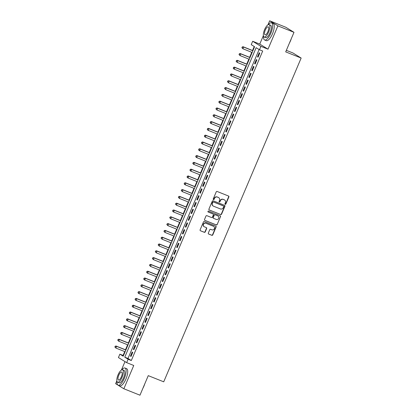<?xml version="1.0" encoding="UTF-8"?>
<svg xmlns="http://www.w3.org/2000/svg" width="416" height="416" viewBox="0 0 416 416"><rect width="100%" height="100%" fill="white"/><g stroke="black" fill="none" stroke-linecap="round" stroke-linejoin="round"><path stroke-width="0.62" d="M225.222 204.329A0.51 0.473 121.7 0 0 225.862 204.038L228.873 196.945A0.728 0.681 121.7 0 0 228.524 196.024L217.147 191.474A0.728 0.681 121.7 0 0 216.232 191.89L213.221 198.983A0.51 0.473 121.7 0 0 213.465 199.628A0.51 0.473 121.7 0 0 214.105 199.337L214.495 198.422A2.324 2.174 121.7 0 1 217.422 197.09L218.374 197.47A2.324 2.174 121.7 0 1 219.487 200.413L219.097 201.334A0.51 0.473 121.7 0 0 219.341 201.978A0.51 0.473 121.7 0 0 219.986 201.687L220.376 200.767A2.324 2.174 121.7 0 1 223.304 199.441L224.25 199.82A2.324 2.174 121.7 0 1 225.368 202.764L224.978 203.684A0.51 0.473 121.7 0 0 225.222 204.329M225.051 204.209A0.51 0.473 121.7 0 0 225.644 203.897L228.654 196.804A0.728 0.681 121.7 0 0 228.504 196.014M213.294 199.508A0.51 0.473 121.7 0 0 213.881 199.202L214.271 198.281L214.495 198.422M219.175 201.859A0.51 0.473 121.7 0 0 219.762 201.552L220.376 200.767M208.307 233.116A0.728 0.681 121.7 0 0 208.655 234.036L211.848 235.316A0.728 0.681 121.7 0 0 212.763 234.9L216.107 227.022A0.728 0.681 121.7 0 0 215.758 226.101L204.381 221.551A0.728 0.681 121.7 0 0 203.46 221.967L200.117 229.845A0.728 0.681 121.7 0 0 200.465 230.766L204.324 232.305A0.728 0.681 121.7 0 0 205.239 231.894L206.669 228.519A0.728 0.681 121.7 0 0 206.32 227.599L204.412 226.834A1.945 1.82 121.7 0 1 203.544 224.234A1.945 1.82 121.7 0 1 205.925 223.262L213.418 226.257A1.945 1.82 121.7 0 1 214.282 228.862A1.945 1.82 121.7 0 1 211.9 229.83L210.652 229.33A0.728 0.681 121.7 0 0 209.737 229.746L208.307 233.116M128.107 359.237L126.662 362.638L118.425 357.552L119.87 354.151L123.209 356.21L254.576 46.727L251.238 44.668L252.684 41.267L260.915 46.353L259.475 49.754L256.136 47.689L124.769 357.172L128.107 359.237L131.326 360.526L262.694 51.043L259.475 49.754M293.992 32.323L277.893 25.886L269.656 20.8L285.761 27.232L293.992 32.323L285.693 51.875L301.153 58.053L163.722 381.82L148.262 375.643L139.963 395.2L123.859 388.768L133.749 365.472L126.662 362.638M263.37 35.615L259.766 44.096L268.003 49.182L277.893 25.886M268.003 49.182L260.915 46.353M220.662 214.552A0.728 0.681 121.7 0 0 221.577 214.136L224.921 206.258A0.728 0.681 121.7 0 0 224.572 205.338L213.19 200.788A0.728 0.681 121.7 0 0 212.274 201.204L208.931 209.082A0.728 0.681 121.7 0 0 209.279 210.002L220.438 214.412A0.728 0.681 121.7 0 0 221.354 213.996L224.697 206.118A0.728 0.681 121.7 0 0 224.552 205.327M220.516 216.637L217.173 224.515A0.728 0.681 121.7 0 1 216.252 224.931L204.875 220.386A0.728 0.681 121.7 0 1 204.526 219.466L205.956 216.091A0.728 0.681 121.7 0 1 206.872 215.675L211.489 217.521A0.728 0.681 121.7 0 0 212.404 217.105L213.351 214.869A0.728 0.681 121.7 0 0 213.002 213.949L208.198 212.03A0.51 0.473 121.7 0 1 207.974 211.349A0.51 0.473 121.7 0 1 208.598 211.094L220.168 215.717A0.728 0.681 121.7 0 1 220.516 216.637L217.173 224.515M116.844 380.806L115.622 383.677L123.859 388.768M258.05 57.184L259.782 53.102L259.225 52.759L257.494 56.841L258.05 57.184M255.164 63.986L256.896 59.904L256.339 59.561L254.608 63.643L255.164 63.986M252.273 70.788L254.004 66.711L253.448 66.362L251.716 70.444L252.273 70.788M249.387 77.589L251.118 73.512L250.562 73.164L248.83 77.246L249.387 77.589M246.501 84.391L248.232 80.314L247.676 79.971L245.944 84.048L246.501 84.391M243.615 91.192L245.346 87.116L244.79 86.772L243.058 90.849L243.615 91.192M240.724 97.999L242.46 93.917L241.904 93.574L240.167 97.651L240.724 97.999M237.838 104.801L239.569 100.719L239.013 100.376L237.281 104.452L237.838 104.801M234.952 111.602L236.683 107.52L236.127 107.177L234.395 111.259L234.952 111.602M232.066 118.404L233.797 114.322L233.241 113.979L231.509 118.061L232.066 118.404M229.174 125.206L230.911 121.124L230.355 120.78L228.618 124.862L229.174 125.206M226.288 132.007L228.02 127.925L227.464 127.582L225.732 131.664L226.288 132.007M223.402 138.809L225.134 134.727L224.578 134.384L222.846 138.466L223.402 138.809M220.516 145.61L222.248 141.528L221.692 141.185L219.96 145.267L220.516 145.61M217.63 152.412L219.362 148.33L218.806 147.987L217.074 152.069L217.63 152.412M214.739 159.214L216.471 155.132L215.914 154.788L214.183 158.87L214.739 159.214M211.853 166.015L213.585 161.933L213.028 161.59L211.297 165.672L211.853 166.015M208.967 172.817L210.699 168.735L210.142 168.392L208.411 172.474L208.967 172.817M206.081 179.618L207.813 175.536L207.256 175.193L205.525 179.275L206.081 179.618M203.19 186.42L204.922 182.338L204.365 181.995L202.634 186.077L203.19 186.42M200.304 193.222L202.036 189.14L201.479 188.796L199.748 192.878L200.304 193.222M197.418 200.023L199.15 195.941L198.593 195.598L196.862 199.68L197.418 200.023M194.532 206.825L196.264 202.743L195.707 202.4L193.976 206.482L194.532 206.825M191.641 213.626L193.378 209.544L192.821 209.201L191.084 213.283L191.641 213.626M188.755 220.428L190.486 216.351L189.93 216.003L188.198 220.085L188.755 220.428M185.869 227.23L187.6 223.153L187.044 222.804L185.312 226.886L185.869 227.23M182.983 234.031L184.714 229.954L184.158 229.611L182.426 233.688L182.983 234.031M180.092 240.833L181.828 236.756L181.272 236.413L179.535 240.49L180.092 240.833M177.206 247.64L178.937 243.558L178.381 243.214L176.649 247.291L177.206 247.64M174.32 254.441L176.051 250.359L175.495 250.016L173.763 254.093L174.32 254.441M171.434 261.243L173.165 257.161L172.609 256.818L170.877 260.9L171.434 261.243M168.548 268.044L170.279 263.962L169.723 263.619L167.991 267.701L168.548 268.044M165.656 274.846L167.388 270.764L166.832 270.421L165.1 274.503L165.656 274.846M162.77 281.648L164.502 277.566L163.946 277.222L162.214 281.304L162.77 281.648M159.884 288.449L161.616 284.367L161.06 284.024L159.328 288.106L159.884 288.449M156.998 295.251L158.73 291.169L158.174 290.826L156.442 294.908L156.998 295.251M154.107 302.052L155.844 297.97L155.288 297.627L153.551 301.709L154.107 302.052M151.221 308.854L152.953 304.772L152.396 304.429L150.665 308.511L151.221 308.854M148.335 315.656L150.067 311.574L149.51 311.23L147.779 315.312L148.335 315.656M145.449 322.457L147.181 318.375L146.624 318.032L144.893 322.114L145.449 322.457M142.558 329.259L144.295 325.177L143.738 324.834L142.002 328.916L142.558 329.259M139.672 336.06L141.404 331.978L140.847 331.635L139.116 335.717L139.672 336.06M136.786 342.862L138.518 338.78L137.961 338.437L136.23 342.519L136.786 342.862M133.9 349.664L135.632 345.582L135.075 345.238L133.344 349.32L133.9 349.664M259.121 49.535L127.988 358.462L131.326 360.526M132.189 352.04L130.458 356.122L131.014 356.465L132.746 352.383L132.189 352.04M254.223 46.509L252.528 50.508M251.763 52.312L249.642 57.309M248.872 59.114L246.75 64.111M245.986 65.915L243.864 70.912M243.1 72.717L240.978 77.714M240.214 79.518L238.092 84.516M237.323 86.32L235.201 91.317M234.437 93.122L232.315 98.119M231.551 99.923L229.429 104.92M228.665 106.725L226.543 111.722M225.774 113.526L223.657 118.524M222.888 120.328L220.766 125.325M220.002 127.13L217.88 132.127M217.116 133.931L214.994 138.928M214.23 140.733L212.108 145.73M211.338 147.534L209.217 152.532M208.452 154.336L206.331 159.333M205.566 161.138L203.445 166.135M202.68 167.939L200.559 172.936M199.789 174.741L197.668 179.738M196.903 181.542L194.782 186.54M194.017 188.344L191.896 193.346M191.131 195.146L189.01 200.148M188.24 201.952L186.118 206.95M185.354 208.754L183.232 213.751M182.468 215.556L180.346 220.553M179.582 222.357L177.46 227.354M176.691 229.159L174.574 234.156M173.805 235.96L171.683 240.958M170.919 242.762L168.797 247.759M168.033 249.564L165.911 254.561M165.147 256.365L163.025 261.362M162.256 263.167L160.134 268.164M159.37 269.968L157.248 274.966M156.484 276.77L154.362 281.767M153.598 283.572L151.476 288.569M150.706 290.373L148.585 295.37M147.82 297.175L145.699 302.172M144.934 303.976L142.813 308.974M142.048 310.778L139.927 315.775M139.157 317.58L137.041 322.577M136.271 324.381L134.15 329.378M133.385 331.183L131.264 336.18M130.499 337.984L128.378 342.987M127.613 344.786L125.492 349.788M124.722 351.593L123.089 355.436L123.443 355.654M301.153 58.053L292.916 52.967L286.348 50.341M124.992 361.608L121.41 370.042M123.089 355.436L119.87 354.151M259.766 44.096L252.684 41.267M269.656 20.8L267.935 24.851M127.988 358.462L124.769 357.172M257.494 56.841L258.092 57.08M254.608 63.643L255.206 63.882M251.716 70.444L252.32 70.684M248.83 77.246L249.434 77.485M245.944 84.048L246.542 84.287M243.058 90.849L243.656 91.094M240.167 97.651L240.77 97.895M237.281 104.452L237.884 104.697M234.395 111.259L234.993 111.498M231.509 118.061L232.107 118.3M228.618 124.862L229.221 125.102M225.732 131.664L226.335 131.903M222.846 138.466L223.444 138.705M219.96 145.267L220.558 145.506M217.074 152.069L217.672 152.308M214.183 158.87L214.786 159.11M211.297 165.672L211.9 165.911M208.411 172.474L209.009 172.713M205.525 179.275L206.123 179.514M202.634 186.077L203.237 186.316M199.748 192.878L200.351 193.118M196.862 199.68L197.46 199.919M193.976 206.482L194.574 206.721M191.084 213.283L191.688 213.522M188.198 220.085L188.802 220.324M185.312 226.886L185.91 227.126M182.426 233.688L183.024 233.927M179.535 240.49L180.138 240.734M176.649 247.291L177.252 247.536M173.763 254.093L174.366 254.337M170.877 260.9L171.475 261.139M167.991 267.701L168.589 267.94M165.1 274.503L165.703 274.742M162.214 281.304L162.817 281.544M159.328 288.106L159.926 288.345M156.442 294.908L157.04 295.147M153.551 301.709L154.154 301.948M150.665 308.511L151.268 308.75M147.779 315.312L148.377 315.552M144.893 322.114L145.491 322.353M142.002 328.916L142.605 329.155M139.116 335.717L139.719 335.956M136.23 342.519L136.828 342.758M133.344 349.32L133.942 349.56M130.458 356.122L131.056 356.361M224.453 199.914A2.324 2.174 121.7 0 0 224.032 199.68L224.25 199.82M220.152 200.632A2.324 2.174 121.7 0 1 223.08 199.306L224.032 199.68M218.572 197.564A2.324 2.174 121.7 0 0 218.15 197.335L218.374 197.47M214.271 198.281A2.324 2.174 121.7 0 1 217.199 196.955L218.15 197.335M209.082 209.872L220.438 214.412M223.725 206.638A0.51 0.473 121.7 0 0 223.48 205.993L213.491 201.999A0.51 0.473 121.7 0 0 212.852 202.29L212.441 203.258A2.324 2.174 121.7 0 0 213.554 206.206L220.381 208.931A2.324 2.174 121.7 0 0 223.314 207.605L223.725 206.638M213.132 205.972A2.324 2.174 121.7 0 1 212.217 203.122L212.628 202.155A0.51 0.473 121.7 0 1 213.268 201.864L223.257 205.858M204.672 220.256L216.034 224.796A0.728 0.681 121.7 0 0 216.949 224.38M212.966 213.928A0.728 0.681 121.7 0 0 212.779 213.814L208.036 211.916M216.278 219.435A1.945 1.82 121.7 0 0 218.057 215.998A1.945 1.82 121.7 0 0 217.792 215.862L215.155 214.807A0.728 0.681 121.7 0 0 214.24 215.223L213.288 217.459A0.728 0.681 121.7 0 0 213.637 218.379L216.278 219.435M217.942 215.93A1.945 1.82 121.7 0 0 217.573 215.727L217.792 215.862M213.538 218.332L213.314 218.192A0.728 0.681 121.7 0 1 213.065 217.324L214.016 215.088A0.728 0.681 121.7 0 1 214.932 214.672L217.573 215.727M220.293 216.502A0.728 0.681 121.7 0 0 220.147 215.712M213.569 226.325A1.945 1.82 121.7 0 0 213.195 226.122L213.418 226.257M204.038 226.632A1.945 1.82 121.7 0 1 205.702 223.127L213.195 226.122M200.465 230.766L204.1 232.17A0.728 0.681 121.7 0 0 205.015 231.754L206.45 228.384A0.728 0.681 121.7 0 0 206.3 227.594M208.452 233.906L211.624 235.175A0.728 0.681 121.7 0 0 212.54 234.759L215.883 226.881A0.728 0.681 121.7 0 0 215.738 226.091M252.907 50.658L243.058 46.722L243.615 47.065L242.897 48.766L252.143 52.463M252.866 50.762L243.615 47.065L242.174 47.003L242.107 47.819L242.398 47.138M242.107 47.819L242.897 48.766L241.883 47.684M242.174 47.003L243.058 46.722M291.257 38.766A9.027 3.151 111.8 0 1 290.451 40.94A9.027 3.151 111.8 0 1 289.458 43.004M263.557 36.369A9.251 3.229 -68.2 0 0 264.654 40.004A9.251 3.229 -68.2 0 0 270.868 33.134A9.251 3.229 -68.2 0 0 271.518 22.823A9.251 3.229 -68.2 0 0 268.216 24.705M264.654 40.004L266.266 40.648A9.251 3.229 -68.2 0 0 272.48 33.774A9.251 3.229 -68.2 0 0 273.13 23.468L271.518 22.823M269.079 24.638L270.561 25.23A6.661 2.324 111.8 0 1 270.093 32.651A6.661 2.324 111.8 0 1 265.616 37.601L264.134 37.008A6.661 2.324 -68.2 0 0 268.611 32.058A6.661 2.324 -68.2 0 0 269.079 24.638A6.661 2.324 -68.2 0 0 264.602 29.583A6.661 2.324 -68.2 0 0 264.134 37.008M265.314 30.025A4.295 1.498 -68.2 0 0 265.013 34.809A4.295 1.498 -68.2 0 0 267.899 31.621A4.295 1.498 -68.2 0 0 268.2 26.837A4.295 1.498 -68.2 0 0 265.314 30.025M144.732 383.963A9.027 3.151 111.8 0 1 143.926 386.136A9.027 3.151 111.8 0 1 142.932 388.196M117.031 381.56A9.251 3.229 -68.2 0 0 118.128 385.2A9.251 3.229 -68.2 0 0 124.342 378.326A9.251 3.229 -68.2 0 0 124.992 368.014A9.251 3.229 -68.2 0 0 121.69 369.897M118.128 385.2L119.74 385.84A9.251 3.229 -68.2 0 0 125.954 378.971A9.251 3.229 -68.2 0 0 126.604 368.659L124.992 368.014M122.554 369.829L124.036 370.422A6.661 2.324 111.8 0 1 123.568 377.842A6.661 2.324 111.8 0 1 119.09 382.793L117.608 382.2A6.661 2.324 -68.2 0 0 122.086 377.255A6.661 2.324 -68.2 0 0 122.554 369.829A6.661 2.324 -68.2 0 0 118.076 374.78A6.661 2.324 -68.2 0 0 117.608 382.2M118.789 375.216A4.295 1.498 -68.2 0 0 118.487 380A4.295 1.498 -68.2 0 0 121.373 376.813A4.295 1.498 -68.2 0 0 121.675 372.029A4.295 1.498 -68.2 0 0 118.789 375.216M250.021 57.46L240.172 53.524L240.729 53.867L240.006 55.567L249.257 59.264M249.98 57.564L240.729 53.867L239.288 53.804L239.221 54.621L239.507 53.94M239.221 54.621L240.006 55.567L238.997 54.486M239.288 53.804L240.172 53.524M247.135 64.262L237.286 60.325L237.843 60.668L237.12 62.369L246.371 66.066M247.088 64.366L237.843 60.668L236.397 60.606L236.335 61.422L236.621 60.741M236.335 61.422L237.12 62.369L236.111 61.287M236.397 60.606L237.286 60.325M244.249 71.063L234.4 67.127L234.957 67.47L234.234 69.17L243.48 72.868M244.202 71.167L234.957 67.47L233.511 67.408L233.444 68.224L233.735 67.543M233.444 68.224L234.234 69.17L233.678 68.827L233.225 68.089M233.511 67.408L234.4 67.127M241.358 77.865L231.509 73.928L232.066 74.272L231.348 75.972L240.594 79.669M241.316 77.969L232.066 74.272L230.625 74.209L230.558 75.026L230.849 74.344M230.558 75.026L231.348 75.972L230.334 74.89M230.625 74.209L231.509 73.928M238.472 84.666L228.623 80.73L229.18 81.078L228.457 82.779L237.708 86.471M238.43 84.77L229.18 81.078L227.739 81.011L227.672 81.827L227.958 81.146M227.672 81.827L228.457 82.779L227.448 81.692M227.739 81.011L228.623 80.73M235.586 91.468L225.737 87.532L226.294 87.88L225.571 89.58L234.822 93.272M235.539 91.572L226.294 87.88L224.848 87.812L224.786 88.629L225.072 87.948M224.786 88.629L225.571 89.58L224.562 88.494M224.848 87.812L225.737 87.532M232.7 98.27L222.851 94.333L223.408 94.682L222.685 96.382L231.93 100.074M232.653 98.374L223.408 94.682L221.962 94.614L221.894 95.43L222.186 94.754M221.894 95.43L222.685 96.382L221.676 95.295M221.962 94.614L222.851 94.333M229.809 105.071L219.965 101.14L220.522 101.483L219.799 103.184L229.044 106.876M229.767 105.175L220.522 101.483L219.076 101.416L219.008 102.232L219.3 101.556M219.008 102.232L219.799 103.184L218.785 102.097M219.076 101.416L219.965 101.14M226.923 111.873L217.074 107.942L217.63 108.285L216.908 109.985L226.158 113.677M226.881 111.977L217.63 108.285L216.19 108.217L216.122 109.034L216.408 108.358M216.122 109.034L216.908 109.985L215.899 108.898M216.19 108.217L217.074 107.942M224.037 118.674L214.188 114.743L214.744 115.086L214.022 116.787L223.272 120.479M223.995 118.778L214.744 115.086L213.299 115.019L213.236 115.835L213.522 115.159M213.236 115.835L214.022 116.787L213.013 115.7M213.299 115.019L214.188 114.743M221.151 125.476L211.302 121.545L211.858 121.888L211.136 123.588L220.386 127.28M221.104 125.58L211.858 121.888L210.413 121.82L210.35 122.642L210.636 121.961M210.35 122.642L211.136 123.588L210.579 123.245L210.127 122.502M210.413 121.82L211.302 121.545M218.265 132.278L208.416 128.346L208.972 128.69L208.25 130.39L217.495 134.082M218.218 132.382L208.972 128.69L207.527 128.622L207.459 129.444L207.75 128.762M207.459 129.444L208.25 130.39L207.693 130.047L207.236 129.303M207.527 128.622L208.416 128.346M215.374 139.084L205.525 135.148L206.081 135.491L205.364 137.192L214.609 140.889M215.332 139.183L206.081 135.491L204.641 135.424L204.573 136.245L204.864 135.564M204.573 136.245L205.364 137.192L204.807 136.848L204.35 136.105M204.641 135.424L205.525 135.148M212.488 145.886L202.639 141.95L203.195 142.293L202.472 143.993L211.723 147.69M212.446 145.99L203.195 142.293L201.755 142.225L201.687 143.047L201.973 142.366M201.687 143.047L202.472 143.993L201.916 143.65L201.464 142.906M201.755 142.225L202.639 141.95M209.602 152.688L199.753 148.751L200.309 149.094L199.586 150.795L208.837 154.492M209.555 152.792L200.309 149.094L198.864 149.027L198.801 149.848L199.087 149.167M198.801 149.848L199.586 150.795L199.03 150.452L198.578 149.708M198.864 149.027L199.753 148.751M206.716 159.489L196.867 155.553L197.423 155.896L196.7 157.596L205.946 161.294M206.669 159.593L197.423 155.896L195.978 155.828L195.91 156.65L196.201 155.969M195.91 156.65L196.7 157.596L196.144 157.253L195.692 156.51M195.978 155.828L196.867 155.553M203.824 166.291L193.976 162.354L194.532 162.698L193.814 164.398L203.06 168.095M203.783 166.395L194.532 162.698L193.092 162.635L193.024 163.452L193.315 162.77M193.024 163.452L193.814 164.398L193.258 164.055L192.8 163.311M193.092 162.635L193.976 162.354M200.938 173.092L191.09 169.156L191.646 169.499L190.923 171.2L200.174 174.897M200.897 173.196L191.646 169.499L190.206 169.437L190.138 170.253L190.424 169.572M190.138 170.253L190.923 171.2L190.367 170.856L189.914 170.113M190.206 169.437L191.09 169.156M198.052 179.894L188.204 175.958L188.76 176.301L188.037 178.001L197.288 181.698M198.006 179.998L188.76 176.301L187.314 176.238L187.252 177.055L187.538 176.374M187.252 177.055L188.037 178.001L187.481 177.658L187.028 176.914M187.314 176.238L188.204 175.958M195.166 186.696L185.318 182.759L185.874 183.102L185.151 184.803L194.397 188.5M195.12 186.8L185.874 183.102L184.428 183.04L184.361 183.856L184.652 183.175M184.361 183.856L185.151 184.803L184.595 184.46L184.142 183.716M184.428 183.04L185.318 182.759M192.275 193.497L182.426 189.561L182.983 189.904L182.265 191.604L191.511 195.302M192.234 193.601L182.983 189.904L181.542 189.842L181.475 190.658L181.766 189.977M181.475 190.658L182.265 191.604L181.251 190.523M181.542 189.842L182.426 189.561M189.389 200.299L179.54 196.362L180.097 196.706L179.374 198.406L188.625 202.103M189.348 200.403L180.097 196.706L178.656 196.643L178.589 197.46L178.875 196.778M178.589 197.46L179.374 198.406L178.365 197.324M178.656 196.643L179.54 196.362M186.503 207.1L176.654 203.164L177.211 203.507L176.488 205.208L185.739 208.905M186.462 207.204L177.211 203.507L175.765 203.445L175.703 204.261L175.989 203.58M175.703 204.261L176.488 205.208L175.479 204.126M175.765 203.445L176.654 203.164M183.617 213.902L173.768 209.966L174.325 210.309L173.602 212.009L182.848 215.706M183.57 214.006L174.325 210.309L172.879 210.246L172.812 211.063L173.103 210.382M172.812 211.063L173.602 212.009L173.046 211.666L172.593 210.928M172.879 210.246L173.768 209.966M180.731 220.704L170.882 216.767L171.439 217.11L170.716 218.811L179.962 222.508M180.684 220.808L171.439 217.11L169.993 217.048L169.926 217.864L170.217 217.183M169.926 217.864L170.716 218.811L169.702 217.729M169.993 217.048L170.882 216.767M177.84 227.505L167.991 223.569L168.548 223.912L167.83 225.612L177.076 229.31M177.798 227.609L168.548 223.912L167.107 223.85L167.04 224.666L167.331 223.985M167.04 224.666L167.83 225.612L166.816 224.531M167.107 223.85L167.991 223.569M174.954 234.307L165.105 230.37L165.662 230.719L164.939 232.419L174.19 236.111M174.912 234.411L165.662 230.719L164.221 230.651L164.154 231.468L164.44 230.786M164.154 231.468L164.939 232.419L163.93 231.332M164.221 230.651L165.105 230.37M172.068 241.108L162.219 237.172L162.776 237.52L162.053 239.221L171.304 242.913M172.021 241.212L162.776 237.52L161.33 237.453L161.268 238.269L161.554 237.588M161.268 238.269L162.053 239.221L161.044 238.134M161.33 237.453L162.219 237.172M169.182 247.91L159.333 243.974L159.89 244.322L159.167 246.022L168.412 249.714M169.135 248.014L159.89 244.322L158.444 244.254L158.376 245.071L158.668 244.395M158.376 245.071L159.167 246.022L158.158 244.936M158.444 244.254L159.333 243.974M166.291 254.712L156.442 250.78L156.998 251.124L156.281 252.824L165.526 256.516M166.249 254.816L156.998 251.124L155.558 251.056L155.49 251.872L155.782 251.196M155.49 251.872L156.281 252.824L155.267 251.737M155.558 251.056L156.442 250.78M163.405 261.513L153.556 257.582L154.112 257.925L153.39 259.626L162.64 263.318M163.363 261.617L154.112 257.925L152.672 257.858L152.604 258.674L152.89 257.998M152.604 258.674L153.39 259.626L152.381 258.539M152.672 257.858L153.556 257.582M160.519 268.315L150.67 264.384L151.226 264.727L150.504 266.427L159.754 270.119M160.472 268.419L151.226 264.727L149.781 264.659L149.718 265.476L150.004 264.8M149.718 265.476L150.504 266.427L149.495 265.34M149.781 264.659L150.67 264.384M157.633 275.116L147.784 271.185L148.34 271.528L147.618 273.229L156.863 276.921M157.586 275.22L148.34 271.528L146.895 271.461L146.827 272.282L147.118 271.601M146.827 272.282L147.618 273.229L147.061 272.886L146.609 272.142M146.895 271.461L147.784 271.185M154.742 281.918L144.893 277.987L145.449 278.33L144.732 280.03L153.977 283.722M154.7 282.022L145.449 278.33L144.009 278.262L143.941 279.084L144.232 278.403M143.941 279.084L144.732 280.03L144.175 279.687L143.718 278.944M144.009 278.262L144.893 277.987M151.856 288.725L142.007 284.788L142.563 285.132L141.84 286.832L151.091 290.524M151.814 288.824L142.563 285.132L141.123 285.064L141.055 285.886L141.341 285.204M141.055 285.886L141.84 286.832L141.284 286.489L140.832 285.745M141.123 285.064L142.007 284.788M148.97 295.526L139.121 291.59L139.677 291.933L138.954 293.634L148.205 297.331M148.928 295.63L139.677 291.933L138.232 291.866L138.169 292.687L138.455 292.006M138.169 292.687L138.954 293.634L138.398 293.29L137.946 292.547M138.232 291.866L139.121 291.59M146.084 302.328L136.235 298.392L136.791 298.735L136.068 300.435L145.314 304.132M146.037 302.432L136.791 298.735L135.346 298.667L135.278 299.489L135.569 298.808M135.278 299.489L136.068 300.435L135.512 300.092L135.06 299.348M135.346 298.667L136.235 298.392M143.198 309.13L133.349 305.193L133.905 305.536L133.182 307.237L142.428 310.934M143.151 309.234L133.905 305.536L132.46 305.469L132.392 306.29L132.683 305.609M132.392 306.29L133.182 307.237L132.626 306.894L132.168 306.15M132.46 305.469L133.349 305.193M140.306 315.931L130.458 311.995L131.014 312.338L130.291 314.038L139.542 317.736M140.265 316.035L131.014 312.338L129.574 312.276L129.506 313.092L129.797 312.411M129.506 313.092L130.291 314.038L129.735 313.695L129.282 312.952M129.574 312.276L130.458 311.995M137.42 322.733L127.572 318.796L128.128 319.14L127.405 320.84L136.656 324.537M137.379 322.837L128.128 319.14L126.682 319.077L126.62 319.894L126.906 319.212M126.62 319.894L127.405 320.84L126.849 320.497L126.396 319.753M126.682 319.077L127.572 318.796M134.534 329.534L124.686 325.598L125.242 325.941L124.519 327.642L133.77 331.339M134.488 329.638L125.242 325.941L123.796 325.879L123.734 326.695L124.02 326.014M123.734 326.695L124.519 327.642L123.963 327.298L123.51 326.555M123.796 325.879L124.686 325.598M131.648 336.336L121.8 332.4L122.356 332.743L121.633 334.443L130.879 338.14M131.602 336.44L122.356 332.743L120.91 332.68L120.843 333.497L121.134 332.816M120.843 333.497L121.633 334.443L121.077 334.1L120.624 333.356M120.91 332.68L121.8 332.4M128.757 343.138L118.908 339.201L119.465 339.544L118.747 341.245L127.993 344.942M128.716 343.242L119.465 339.544L118.024 339.482L117.957 340.298L118.248 339.617M117.957 340.298L118.747 341.245L117.733 340.163M118.024 339.482L118.908 339.201M125.871 349.939L116.022 346.003L116.579 346.346L115.856 348.046L125.107 351.744M125.83 350.043L116.579 346.346L115.138 346.284L115.071 347.1L115.357 346.419M115.071 347.1L115.856 348.046L114.847 346.965M115.138 346.284L116.022 346.003"/></g></svg>
